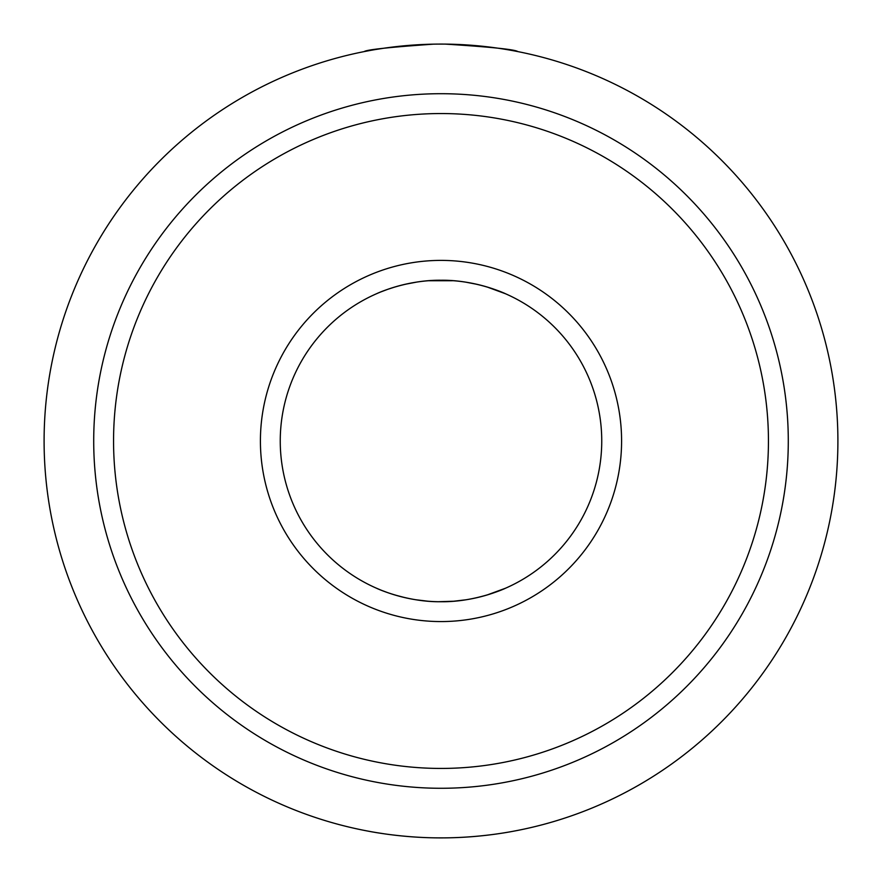 <?xml version="1.0" encoding="UTF-8"?>
<svg xmlns="http://www.w3.org/2000/svg" width="882" height="882" viewBox="0 0 882 882"><rect width="100%" height="100%" fill="white"/><g stroke="black" fill="none" stroke-linecap="round" stroke-linejoin="round"><path stroke-width="1.32" d="M364.498 830.447L364.167 830.381C362.921 830.006 397.815 838.098 442.323 837.889C485.85 837.757 518.969 830.006 517.833 830.381L511.913 831.506M384.464 833.843L376.272 832.575M371.113 831.682L365.534 830.646M433.371 44.166C389.48 47.22 366.416 49.701 364.167 51.597L364.509 51.531M365.534 51.332L371.179 50.274M376.294 49.403L384.464 48.135M445.344 44.111C491.131 47.022 515.297 49.513 517.833 51.597M380.947 590.091L376.504 588.228C375.952 588.062 406.095 602.219 440.967 601.733C475.861 602.23 506.081 588.051 505.496 588.228L486.941 595.03M486.236 595.24L476.864 597.676M465.839 599.804L453.756 601.226M453.668 601.237L438.222 601.711M427.693 601.182L416.039 599.782M404.948 597.632L394.993 595.008M387.418 592.539L381.476 590.312M768.442 440.989A327.442 327.442 0 0 1 277.279 724.563A327.442 327.442 0 0 1 277.279 157.415A327.442 327.442 0 0 1 768.442 440.989M788.288 440.989A347.288 347.288 0 0 1 267.356 741.751A347.288 347.288 0 0 1 267.356 140.227A347.288 347.288 0 0 1 788.288 440.989M601.745 440.989A160.745 160.745 0 0 1 360.628 580.202A160.745 160.745 0 0 1 360.628 301.776A160.745 160.745 0 0 1 601.745 440.989M486.985 286.959L505.496 293.75C506.081 293.915 475.85 279.759 441.066 280.244C406.073 279.748 375.93 293.927 376.504 293.75L377.772 293.199M381.211 291.777L387.418 289.439M387.915 289.263L395.345 286.859M405.158 284.291L416.646 282.097M428.354 280.741L453.348 280.719M465.861 282.174L477.074 284.346M621.589 440.989A180.59 180.59 0 0 1 350.705 597.379A180.59 180.59 0 0 1 350.705 284.588A180.59 180.59 0 0 1 621.589 440.989M837.9 440.989A396.9 396.9 0 0 1 242.55 784.715A396.9 396.9 0 0 1 242.55 97.263A396.9 396.9 0 0 1 837.9 440.989"/></g></svg>
